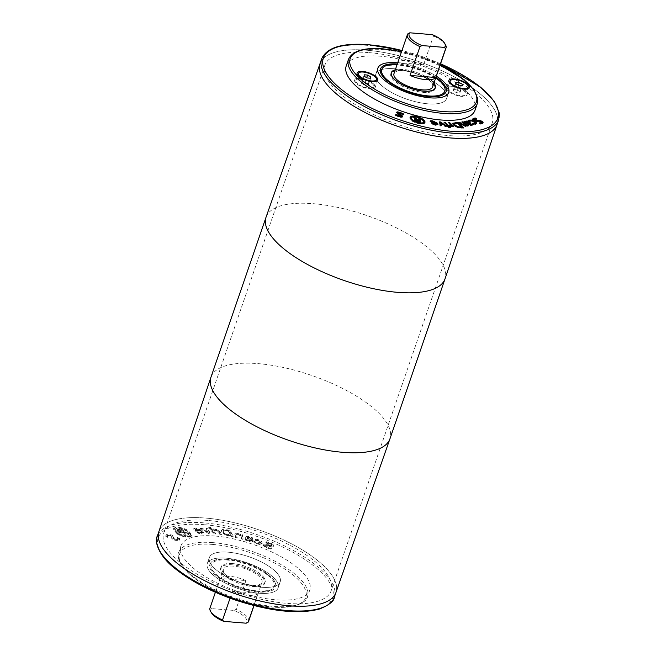 <?xml version="1.0" encoding="UTF-8"?>
<svg xmlns="http://www.w3.org/2000/svg" width="656" height="656" viewBox="0 0 656 656"><rect width="100%" height="100%" fill="white"/><g stroke="black" fill="none" stroke-linecap="round" stroke-linejoin="round"><path stroke-width="0.49" stroke-dasharray="3.28 2.46" d="M459.864 92.98L459.995 91.52L456.822 89.79L453.509 89.519L453.378 90.979L456.551 92.709L459.864 92.98L462.341 85.788M456.551 92.709L459.028 85.51M453.378 90.979L455.854 83.779M453.509 89.519L455.994 82.32M456.822 89.79L458.413 85.173M459.995 91.52L461.98 85.756M452.435 86.789A9.537 3.469 -161 0 1 461.849 89.774A9.537 3.469 -161 0 1 465.703 94.357A9.537 3.469 -161 0 1 455.559 94.53A9.537 3.469 -161 0 1 447.671 88.15A9.537 3.469 -161 0 1 452.435 86.789M451.828 86.149A10.898 3.961 19 0 0 446.383 87.707A10.898 3.961 19 0 0 455.395 94.997A10.898 3.961 19 0 0 466.99 94.8A10.898 3.961 19 0 0 462.587 89.569A10.898 3.961 19 0 0 451.828 86.149M368.123 85.452L368.254 83.993L365.08 82.262L361.768 81.984L361.636 83.443L364.81 85.173L368.123 85.452L370.599 78.253M364.81 85.173L367.286 77.982M368.254 83.993L370.238 78.22M365.08 82.262L366.671 77.646M361.768 81.984L364.252 74.792M361.636 83.443L364.113 76.252M360.693 79.253A9.537 3.469 -161 0 1 370.107 82.246A9.537 3.469 -161 0 1 373.961 86.822A9.537 3.469 -161 0 1 363.818 86.994A9.537 3.469 -161 0 1 355.929 80.614A9.537 3.469 -161 0 1 360.693 79.253M360.087 78.613A10.898 3.961 -161 0 1 370.845 82.033A10.898 3.961 -161 0 1 375.248 87.264A10.898 3.961 -161 0 1 363.654 87.461A10.898 3.961 -161 0 1 354.642 80.171A10.898 3.961 -161 0 1 360.087 78.613M200.301 528.539L208.518 533.508L209.772 533.574L207.788 528.908L206.271 528.826L207.919 532.434L201.753 528.605L200.301 528.539L200.506 527.941L208.723 532.91L209.977 532.975L207.993 528.301L206.484 528.228L208.124 531.827L201.958 528.006L200.506 527.941M201.753 528.605L201.958 528.006M207.919 532.434L208.124 531.827M206.271 528.826L206.484 528.228M207.788 528.908L207.993 528.301M209.772 533.574L209.977 532.975M208.518 533.508L208.723 532.91M214.069 533.894L215.537 534.033L211.248 529.269L209.781 529.13L214.069 533.894L214.274 533.287L215.75 533.435L211.453 528.67L209.986 528.531L214.274 533.287M209.781 529.13L209.986 528.531M211.248 529.269L211.453 528.67M215.537 534.033L215.75 533.435M235.389 537.42L237.029 537.846L236.652 534.64L238.112 534.73L240.727 535.878L241.375 538.97L243.007 539.388L242.146 535.255L240.506 534.829L240.604 535.288L237.546 533.951C235.586 533.459 234.676 533.722 234.832 534.738L235.389 537.42L235.602 536.821L237.234 537.248L236.865 534.041L238.317 534.123L240.932 535.28L241.58 538.371L243.212 538.789L242.351 534.656L240.719 534.23L240.809 534.689L237.751 533.353C235.791 532.861 234.889 533.123 235.037 534.14L235.602 536.821M235.045 533.623L234.832 534.738L235.045 533.623M240.604 535.288L240.809 534.689M240.506 534.829L240.719 534.23M242.146 535.255L242.351 534.656M243.007 539.388L243.212 538.789M241.375 538.97L241.58 538.371M240.727 535.878L240.932 535.28M236.742 534.886L236.865 534.041L236.742 534.886M237.029 537.846L237.234 537.248M247.066 539.65L247.197 538.609L250.1 539.675L251.494 540.905L251.699 540.306L249.788 540.298L247.271 539.043L247.402 538.01L251.715 540.232L251.51 540.831L249.575 540.905L247.066 539.65L247.271 539.043M247.197 538.609L247.402 538.01M246.992 540.175L250.092 541.667L252.224 541.995L253.2 541.405L251.568 539.749L247.263 538.1L248.017 537.625L252.658 539.216L252.749 538.576L246.828 536.829L245.639 537.494L245.303 540.052L246.943 540.569L247.205 539.576L252.429 541.397L253.405 540.806L251.773 539.15L247.468 537.502L248.222 537.026L252.773 538.592L252.954 537.977L250.002 536.87L247.033 536.231L245.844 536.895L245.508 539.453L247.205 539.576M246.943 540.569L247.148 539.97M245.303 540.052L245.508 539.453M245.885 536.731L245.639 537.494L245.885 536.731M252.658 539.216L252.954 537.977M252.568 539.191L252.872 538.617M247.484 537.379L248.222 537.026L247.279 537.986L247.484 537.379M247.263 538.1L247.468 537.502M251.568 539.749L251.773 539.15M253.38 540.905L253.175 541.503L253.38 540.905M252.224 541.995L252.429 541.397M248.14 540.864L248.345 540.265M265.803 543.02L269.682 544.062L271.617 545.735L263.204 544.701L263.409 544.103L263.704 545.382L266.574 547.088L270.936 548.498L271.592 547.867L267.148 546.702L265.04 544.906L271.978 546.259L273.634 545.694L273.281 546.514C273.798 545.767 272.781 544.824 270.239 543.676L266.311 542.373L265.803 543.02L266.016 542.422L269.887 543.463L271.822 545.136L266.861 544.177L263.409 544.103L263.056 544.923L263.491 545.981L266.369 547.686L270.731 549.097L271.469 547.817M271.904 545.013L271.617 545.735L271.904 545.013M265.688 542.971L266.016 542.422M266.311 542.373L266.516 541.766L265.893 542.373M271.264 548.416L266.935 547.301L264.835 545.505L271.764 546.858L273.281 546.514L273.486 545.915C274.003 545.169 272.986 544.218 270.452 543.07L266.516 541.766M271.764 546.858L271.978 546.259M269.378 546.333L269.583 545.735M264.95 545.046L264.745 545.644L264.95 545.046M271.387 548.465L271.592 547.867M270.731 549.097L270.936 548.498M255.307 542.619L260.293 544.029L262.277 543.012L261.998 543.783L261.424 542.028L255.463 539.617L255.233 540.282L255.438 539.683L258.407 540.298L260.539 542.569L257.119 542.799L254.471 541.356L254.151 541.979L255.307 542.619L255.102 543.217L260.079 544.636L262.203 543.176L261.629 541.43L258.628 539.798L255.676 539.019L255.438 539.683M255.233 540.282L258.202 540.897L260.334 543.168L256.914 543.398L254.266 541.954L253.946 542.586L254.151 541.979M253.946 542.586L255.102 543.217M254.266 541.954L254.471 541.356M254.356 541.987L254.569 541.389M260.596 542.438L260.334 543.168L260.596 542.438M256.463 540.429L256.668 539.831M255.143 540.249L255.348 539.642M255.463 539.617L255.676 539.019M228.509 531.245L230.953 535.837L225.992 534.525L223.229 532.278L223.032 531.303L224.106 530.712L228.509 531.245L228.714 530.647L231.158 535.239L226.197 533.927L223.434 531.68L223.245 530.704L224.311 530.114L228.714 530.647M224.106 530.712L224.311 530.114M230.953 535.837L231.158 535.239M225.992 534.525L226.197 533.927M222.901 529.326L221.474 530.163L221.695 531.352L225.59 534.353L233.2 536.255L230.026 530.278L222.901 529.326L221.261 530.761L221.49 531.95L225.385 534.952L225.59 534.353M225.385 534.952L232.995 536.854L229.821 530.876L222.696 529.933M229.821 530.876L230.026 530.278M232.995 536.854L233.2 536.255M213.733 530.294L217.398 531.245L219.965 534.566L221.49 534.771L217.874 530.089L216.349 529.884L216.89 530.581L213.102 529.474L213.733 530.294L213.938 529.687L217.603 530.647L220.17 533.968L221.695 534.173L218.079 529.49L216.554 529.285L217.095 529.982L213.307 528.867L213.938 529.687M213.102 529.474L213.307 528.867M216.89 530.581L217.095 529.982M216.349 529.884L216.554 529.285M217.874 530.089L218.079 529.49M221.49 534.771L221.695 534.173M219.965 534.566L220.17 533.968M217.398 531.245L217.603 530.647M213.807 530.302L214.012 529.704M208.961 528.326L210.633 528.49L209.879 527.654L208.206 527.49L208.961 528.326L209.166 527.727L210.838 527.891L210.084 527.055L208.419 526.891L209.166 527.727M208.206 527.49L208.419 526.891M209.879 527.654L210.084 527.055M210.633 528.49L210.838 527.891M198.046 529.499L199.891 530.442L195.898 530.565L195.111 529.482L196.259 528.564L200.105 529.843L196.103 529.966L195.308 528.982L195.103 529.581L198.046 529.499L198.251 528.9M199.891 530.442L200.105 529.843M195.898 530.565L196.103 529.966M199.867 532.893L203.442 532.295L202.105 530.368L195.34 527.9L193.832 528.498L195.652 530.622L200.892 530.466L201.843 531.819L200.588 532.278L197.243 531.77L199.867 532.893L199.662 533.492L203.237 532.893L201.9 530.966L195.135 528.498L193.627 529.097L193.848 528.424L193.627 529.097L195.447 531.221L200.679 531.065L200.892 530.466M200.679 531.065L201.638 532.418L200.383 532.877L197.038 532.369L198.161 533.254L198.374 532.656M198.161 533.254L199.662 533.492M197.038 532.369L197.243 531.77M197.112 532.369L197.317 531.77M198.555 532.705L198.76 532.106M195.447 531.221L195.652 530.622M186.96 531.212L190.486 535.222L189.108 536.231C186.074 536.879 182.434 536.091 178.17 533.869L174.635 529.868L176.013 528.859C179.047 528.195 182.696 528.982 186.96 531.212L187.165 530.614L190.691 534.624L189.313 535.632C186.288 536.28 182.639 535.493 178.375 533.262L174.849 529.261L176.218 528.26C179.252 527.596 182.901 528.383 187.165 530.614M177.555 533.508C182.614 536.165 186.944 537.1 190.527 536.313L192.175 535.116L187.985 530.368C182.926 527.719 178.604 526.784 175.004 527.572L173.364 528.769L177.555 533.508M177.35 534.115C182.409 536.764 186.739 537.699 190.322 536.911L191.97 535.714L187.78 530.966C182.721 528.318 178.391 527.383 174.799 528.17L173.159 529.367L177.35 534.115M178.366 531.188L180.425 530.319L182.803 531.655L181.048 532.188L178.801 531.696L178.366 531.188L178.867 530.253L180.638 529.72L183.008 531.057L180.375 531.598L178.571 530.589M178.448 531.344L178.653 530.745M178.662 530.86L178.867 530.253M180.425 530.319L180.638 529.72M182.803 531.655L183.008 531.057M181.048 532.188L181.253 531.59M180.17 532.196L180.375 531.598M179.842 532.131L180.047 531.532M179.145 531.885L179.35 531.286M178.612 532.303L181.95 532.918L184.32 535.772L185.287 535.476L182.958 532.664L184.016 532.344L188.083 534.632L188.895 534.386L180.023 529.384L176.882 530.729L178.612 532.303L179.006 531.098M184.32 535.772L185.492 534.878L183.163 532.065L184.221 531.745L188.288 534.033L189.108 533.787L180.228 528.785L177.087 530.13L178.817 531.704L182.163 532.319L184.525 535.173M185.287 535.476L185.492 534.878M181.95 532.918L182.163 532.319M180.802 532.934L181.007 532.336M179.892 532.754L180.097 532.155M177.678 531.778L177.883 531.171M177.03 531.139L177.243 530.54M176.882 530.729L177.087 530.13M177.317 530.204L177.522 529.597M180.023 529.384L180.228 528.785M188.895 534.386L189.108 533.787M188.083 534.632L188.288 534.033M184.016 532.344L184.221 531.745M182.958 532.664L183.163 532.065M177.186 540.446L179.629 539.355L179.072 540.495L179.318 538.814L177.21 537.994L177.415 537.395L177.883 539.265L174.988 539.273L173.537 538.002L173.151 535.968L171.142 534.788L166.345 534.632L165.796 535.763L165.845 536.723L167.813 537.535L167.739 535.255L170.462 535.263L171.913 536.567L171.806 537.633L174.209 539.708L177.186 540.446L176.981 541.044L179.072 540.495L179.531 538.215L177.415 537.395M167.854 537.502L167.534 535.854L170.257 535.862L171.708 537.166L171.601 538.232L174.004 540.306L176.981 541.044M167.567 535.534L167.362 536.132L167.567 535.534M167.813 537.535L168.059 536.895M165.845 536.723L166.05 536.116L168.026 536.936M177.21 537.994L177.678 539.863L174.775 539.872L173.332 538.609L172.946 536.575L170.937 535.394L166.132 535.23L166.345 534.632L166.05 536.116M172.946 536.575L173.151 535.968M173.43 537.666L173.643 537.067M178.047 539.002L177.678 539.863L178.047 539.002M177.243 537.961L177.448 537.354M179.318 538.814L179.531 538.215M215.02 536.026A68.093 24.756 19 0 0 181.007 545.743A68.093 24.756 19 0 0 237.333 591.318A68.093 24.756 19 0 0 309.771 590.088A68.093 24.756 19 0 0 282.244 557.379A68.093 24.756 19 0 0 215.02 536.026M441.373 125.509L441.168 126.108L439.938 125.977L439.618 122.5M440.143 125.378L439.938 125.977M441.021 125.468L441.168 126.108M446.506 126.059L446.301 126.657L445.227 125.919L445.014 126.518L440.545 123.385M446.301 126.657L445.014 126.518M440.734 122.828L444.817 125.64M439.504 121.86L439.299 122.459M447.876 126.132L447.671 126.731L443.858 122.885L444.719 122.943M444.063 122.287L443.858 122.885M449.024 126.206L448.819 126.805L447.671 126.731M448.163 126.149L448.819 126.805M466.76 125.714L465.842 126.641L462.021 125.403L458.372 122.934L459.282 122.82L463.923 125.821L465.186 126.001M458.577 122.328L458.372 122.934M467.531 125.739L467.318 126.337L466.654 126.132L466.859 125.534M468.433 125.624L467.318 126.337M462.611 122.401L466.104 124.779L465.899 125.37L461.701 122.524L462.611 122.41M466.9 125.321L468.228 126.223M461.906 121.918L461.701 122.524M469.007 123.484L468.614 122.639L466.637 122.205L466.121 122.934L467.835 123.959M464.612 121.967L465.252 122.41L465.965 121.557M465.268 122.36L465.465 121.483M464.005 121.598L463.8 122.196L464.596 122.016M473.443 124.46L472.074 125.558L470.188 125.608L463.8 122.196M472.804 124.796L473.238 125.058M468.687 124.394L471.156 125.001M470.516 123.098L468.663 124.46M470.344 123.271L470.311 123.697M467.556 121.573L469.36 122.41M467.072 121.565L467.523 121.655M472.73 119.482L472.525 120.081L472.845 119.039L472.525 120.081L474.099 121.27L480.807 122.073L481.348 123.287M479.274 122.91L479.085 123.467L480.512 123.508M479.249 122.893L479.085 123.467M480.733 123.615L480.528 124.214L479.036 123.492M482.882 123.057L482.472 123.787L480.528 124.214M479.323 121.007L481.553 121.795M473.919 120.466L476.51 121.237M476.773 118.777L476.568 119.384L473.616 119.876M476.814 118.752L476.568 119.384M475.264 118.703L476.609 119.359M468.54 120.852L468.974 120.712M469.753 121.499L469.548 122.106L468.294 121.426L468.499 120.827M469.794 121.491L469.548 122.106M470.172 120.638L469.589 122.09L469.958 121.237L473.624 122.155C475.215 123.049 475.657 123.648 474.952 123.935L474.017 123.812M473.181 123.353L472.984 123.927L473.944 124.025M473.148 123.336L472.984 123.927M474.403 124.017L474.198 124.615L472.943 123.935M476.117 123.861L475.912 124.46L476.387 123.484L475.912 124.46L474.198 124.615M470.442 120.573L474.895 122.221M458.372 127.321L460.947 127.674M461.676 127.649L456.65 123.681L454.034 124.115L454.239 123.517M456.863 123.082L456.65 123.681M454.993 125.788L458.331 127.428M463.702 127.608L463.497 128.207L458.249 127.936L453.862 125.813L452.615 123.861L452.82 123.262M462.775 127.641L463.497 128.207M450.328 126.28L450.123 126.887L449.376 126.206L450.303 126.264M449.59 125.608L449.376 126.206M452.091 125.813L451.877 126.411L450.123 126.887M452.714 126.387L452.509 126.985L451.877 126.411M453.821 126.428L453.616 127.026L452.509 126.985M452.919 126.395L453.616 127.026M448.499 122.524L448.286 123.123L449.188 123.156M451.287 125.87L448.286 123.123M449.631 125.649L449.434 126.206M449.098 127.436L448.893 128.035L448.228 127.362L449.089 127.42M448.433 126.764L448.228 127.362M450.401 127.526L450.188 128.125L448.893 128.035M449.54 127.461L450.188 128.125M433.608 124.23L436.412 124.829L436.511 124.181L432.616 123.574L433.55 124.386M436.716 123.582L436.511 124.181M430.352 120.778L430.147 121.376L435.937 122.598M430.82 121.45L430.615 122.057L430.147 121.376M430.894 121.467L430.615 122.057M431.648 121.327L430.689 122.065M436.248 123.508L431.435 121.926M431.287 122.311L431.082 122.91L431.82 123.025M432.755 123.172L436.183 123.705M433.214 124.041L433.009 124.64L431.082 122.91M437.773 124.599L435.42 125.386L433.009 124.64M423.587 122.623L423.604 122.008C422.956 120.261 420.66 118.826 416.724 117.695C412.862 116.825 410.968 117.186 411.041 118.777M412.042 120.269L417.897 123.074L421.652 123.541M424.776 122.303C424.875 124.197 422.62 124.624 418.003 123.574C413.346 122.246 410.64 120.548 409.877 118.482L410.041 117.457M413.223 116.637L416.617 117.203L422.8 119.909M415.765 120.942L419.291 122.18L419.086 121.204L415.387 120.647M419.291 120.606L419.086 121.204M416.781 119.966L416.576 120.565M415.97 119.868L415.765 120.466M415.797 119.9L415.592 120.499M413.436 117.055L413.231 117.654L414.608 118.014M416.142 119.884L413.231 117.654M414.395 119.63L414.19 120.228M415.01 120.515L414.805 121.122L414.272 120.614M415.601 120.876L415.396 121.475L414.805 121.122M416.913 121.393L416.708 121.991L415.396 121.475M420.775 122.385L420.57 122.984L416.708 121.991M420.422 122.287L420.57 122.984M418.815 118.441L418.963 119.13M419.028 120.54L418.61 119.039M417.511 120.146L418.971 120.704M397.323 112.463L403.399 114.562L403.137 115.177L400.07 113.537L397.52 113.34L400.8 115.399M395.781 114.948L398.479 116.366L400.841 116.538L397.716 114.554L396.265 112.684M395.642 114.898L395.437 115.497L395.683 114.915M401.898 116.096L402.284 116.989C401.866 117.588 400.57 117.531 398.389 116.817L395.437 115.497M403.243 114.538L403.038 115.136M403.604 113.964L403.137 115.177M474.993 110.257A68.093 24.756 19 0 0 447.466 77.547A68.093 24.756 19 0 0 380.234 56.195A68.093 24.756 19 0 0 346.229 65.912M230.059 598.165L232.445 591.236L258.087 593.344L253.888 605.554M232.445 591.236A20.426 7.429 19 0 0 258.087 593.344M234.028 610.441L236.029 609.375L245.943 580.585L220.301 578.477L210.387 607.267L211.56 608.596L234.028 610.441A19.065 6.929 19 0 1 246.18 623.2M245.943 580.585A20.426 7.429 19 0 0 230.084 576.345A20.426 7.429 19 0 0 220.301 578.477M248.599 621.347A20.426 7.429 19 0 0 236.029 609.375M233.593 566.144A20.426 7.429 19 0 0 223.393 569.064A20.426 7.429 19 0 0 240.285 582.733A20.426 7.429 19 0 0 262.023 582.364A20.426 7.429 19 0 0 253.765 572.549A20.426 7.429 19 0 0 233.593 566.144M210.387 607.267A20.426 7.429 19 0 0 209.969 608.046M322.719 78.572A93.619 34.03 -161 0 1 320.03 63.607A93.619 34.03 -161 0 1 366.786 50.233A93.628 34.038 19 0 0 320.021 63.591A93.628 34.038 -161 0 1 320.038 63.525A93.628 34.038 -161 0 1 419.627 61.902A93.628 34.038 -161 0 1 497.1 124.492A93.628 34.038 -161 0 1 497.076 124.558A93.628 34.038 19 0 0 459.225 79.581A93.628 34.038 19 0 0 366.786 50.217A93.619 34.03 -161 0 1 459.216 79.597A93.619 34.03 -161 0 1 497.059 124.558A93.619 34.03 -161 0 1 485.727 134.701M158.9 531.508A93.628 34.038 -161 0 1 258.538 529.736A93.628 34.038 -161 0 1 335.962 592.475M335.979 592.409L335.97 592.434A93.628 34.038 19 0 0 335.979 592.409A93.628 34.038 19 0 0 298.127 547.44A93.628 34.038 19 0 0 205.689 518.076A93.619 34.03 19 0 0 158.941 531.442A93.619 34.03 19 0 0 236.373 594.098A93.619 34.03 19 0 0 335.97 592.393A93.619 34.03 19 0 0 298.127 547.432A93.619 34.03 19 0 0 205.697 518.068A93.628 34.038 19 0 0 158.924 531.45A93.628 34.038 19 0 0 158.916 531.475L158.924 531.45A93.619 34.03 19 0 0 161.63 546.415M407.819 33.866L397.913 62.656A20.426 7.429 -161 0 1 407.696 60.524A20.426 7.429 -161 0 1 423.555 64.764L433.468 35.973L432.296 34.645M432.607 86.936A20.426 7.429 19 0 0 424.35 77.129A20.426 7.429 19 0 0 404.186 70.717A20.426 7.429 19 0 0 393.977 73.636M445.449 44.682A20.426 7.429 19 0 0 433.468 35.973M433.903 83.189A23.149 8.413 19 0 0 402.964 69.446A23.149 8.413 19 0 0 395.265 69.889M402.554 70.643A23.149 8.413 19 0 0 390.992 73.948A23.149 8.413 19 0 0 410.139 89.446A23.149 8.413 19 0 0 434.772 89.027A23.149 8.413 19 0 0 425.416 77.9A23.149 8.413 19 0 0 402.554 70.643M435.067 88.158A23.288 8.462 19 0 0 402.497 70.577A23.288 8.462 19 0 0 391.288 73.087M391.132 73.324A23.288 8.462 19 0 0 390.861 73.907A23.288 8.462 19 0 0 410.123 89.495A23.288 8.462 19 0 0 434.903 89.068A23.288 8.462 19 0 0 435.043 88.445M433.936 83.091A23.288 8.462 19 0 0 402.907 69.38A23.288 8.462 19 0 0 395.306 69.79M435.732 77.875A33.349 12.128 19 0 0 398.413 64.665A33.349 12.128 19 0 0 397.101 64.575M435.928 77.293A34.711 12.62 19 0 0 397.807 64.026A34.711 12.62 19 0 0 397.298 63.985M436.322 76.153A37.441 13.612 19 0 0 397.692 62.853A37.449 13.612 19 0 1 436.322 76.145M394.527 68.749A37.441 13.612 19 0 0 375.831 74.095A37.441 13.612 19 0 0 406.802 99.154A37.441 13.612 19 0 0 446.629 98.474A37.441 13.612 19 0 0 431.492 80.491A37.441 13.612 19 0 0 394.527 68.749A37.449 13.612 19 0 0 375.814 74.095A37.449 13.612 19 0 0 406.794 99.163A37.449 13.612 19 0 0 446.638 98.482A37.449 13.612 19 0 0 431.5 80.491A37.449 13.612 19 0 0 394.527 68.741M366.794 50.225A93.619 34.03 19 0 0 320.03 63.591A93.619 34.03 19 0 0 397.47 126.247A93.619 34.03 19 0 0 497.068 124.55A93.619 34.03 19 0 0 459.216 79.581A93.619 34.03 19 0 0 366.794 50.225M423.555 64.764L397.913 62.656M211.56 608.596A19.065 6.929 19 0 0 211.388 612.745M232.38 564.865A23.149 8.413 19 0 0 220.818 568.178A23.149 8.413 19 0 0 239.965 583.668A23.149 8.413 19 0 0 264.598 583.25A23.149 8.413 19 0 0 255.233 572.13A23.149 8.413 19 0 0 232.38 564.865M232.79 563.668A23.149 8.413 19 0 0 221.228 566.973A23.149 8.413 19 0 0 240.375 582.471A23.149 8.413 19 0 0 265.008 582.052A23.149 8.413 19 0 0 255.651 570.933A23.149 8.413 19 0 0 232.79 563.668M232.732 563.602A23.288 8.462 19 0 0 221.097 566.932A23.288 8.462 19 0 0 240.358 582.52A23.288 8.462 19 0 0 265.139 582.093A23.288 8.462 19 0 0 255.725 570.909A23.288 8.462 19 0 0 232.732 563.602M232.314 564.808A23.288 8.462 19 0 0 220.687 568.129A23.288 8.462 19 0 0 239.948 583.717A23.288 8.462 19 0 0 264.729 583.291A23.288 8.462 19 0 0 255.307 572.106A23.288 8.462 19 0 0 232.314 564.808M227.829 560.093A33.349 12.128 19 0 0 211.166 564.857A33.349 12.128 19 0 0 238.759 587.177A33.349 12.128 19 0 0 274.241 586.571A33.349 12.128 19 0 0 260.76 570.548A33.349 12.128 19 0 0 227.829 560.093M227.222 559.453A34.711 12.62 19 0 0 209.879 564.414A34.711 12.62 19 0 0 238.595 587.645A34.711 12.62 19 0 0 275.528 587.013A34.711 12.62 19 0 0 261.498 570.343A34.711 12.62 19 0 0 227.222 559.453M226.008 558.174A37.441 13.612 19 0 0 207.304 563.52A37.441 13.612 19 0 0 238.276 588.58A37.441 13.612 19 0 0 278.103 587.899A37.441 13.612 19 0 0 262.966 569.916A37.441 13.612 19 0 0 226.008 558.174A37.449 13.612 19 0 0 207.296 563.52A37.449 13.612 19 0 0 238.276 588.588A37.449 13.612 19 0 0 278.119 587.907A37.449 13.612 19 0 0 262.974 569.916A37.449 13.612 19 0 0 226 558.174M228.075 552.18A37.441 13.612 19 0 0 209.371 557.526A37.441 13.612 19 0 0 240.342 582.585A37.441 13.612 19 0 0 280.169 581.905A37.441 13.612 19 0 0 265.032 563.922A37.441 13.612 19 0 0 228.075 552.18A37.449 13.612 19 0 0 209.362 557.518A37.449 13.612 19 0 0 240.342 582.585A37.449 13.612 19 0 0 280.186 581.905A37.449 13.612 19 0 0 265.04 563.922A37.449 13.612 19 0 0 228.067 552.172M324.63 602.544A93.619 34.03 19 0 0 335.97 592.409A93.619 34.03 19 0 0 298.119 547.44A93.619 34.03 19 0 0 205.697 518.084A93.619 34.03 19 0 0 158.932 531.45L158.941 531.442M207.968 520.454A88.519 32.185 19 0 0 163.754 533.098A88.519 32.185 19 0 0 236.98 592.343A88.519 32.185 19 0 0 331.157 590.736A88.519 32.185 19 0 0 295.372 548.219A88.519 32.185 19 0 0 207.968 520.454M369.057 52.619A88.519 32.185 -161 0 1 456.461 80.385A88.519 32.185 -161 0 1 492.246 122.902A88.519 32.185 -161 0 1 398.069 124.509A88.519 32.185 -161 0 1 324.843 65.264A88.519 32.185 -161 0 1 369.057 52.619M237.546 533.951L237.751 533.353M238.112 534.73L238.317 534.123M250.1 539.675L250.305 539.076M249.575 540.905L249.788 540.298M246.828 536.829L247.033 536.231M249.797 537.469L250.002 536.87M249.731 538.035L249.936 537.436M250.092 541.667L250.297 541.069M266.369 547.686L266.574 547.088M263.491 545.981L263.704 545.382M266.648 544.775L266.861 544.177M269.395 545.644L269.6 545.046M269.682 544.062L269.887 543.463M270.239 543.676L270.452 543.07M266.959 545.562L267.172 544.964M266.935 547.301L267.148 546.702M256.635 543.881L256.84 543.283M256.914 543.398L257.119 542.799M258.202 540.897L258.407 540.298M258.423 540.396L258.628 539.798M261.424 542.028L261.629 541.43M260.079 544.636L260.293 544.029M227.238 530.999L227.443 530.401M229.682 535.591L229.887 534.993M223.229 532.278L223.434 531.68M221.49 531.95L221.695 531.352M226.951 530.327L227.156 529.728M230.1 536.288L230.305 535.69M213.692 529.531L213.897 528.925M214.602 530.376L214.807 529.777M196.054 529.162L196.259 528.564M201.261 533.582L201.474 532.984M200.383 532.877L200.588 532.278M194.881 530.778L195.086 530.179M195.135 528.498L195.34 527.9M201.9 530.966L202.105 530.368M189.108 536.231L189.313 535.632M178.17 533.869L178.375 533.262M176.013 528.859L176.218 528.26M190.322 536.911L190.527 536.313M174.799 528.17L175.004 527.572M174.004 540.306L174.209 539.708M171.601 538.232L171.806 537.633M171.708 537.166L171.913 536.567M170.257 535.862L170.462 535.263M170.937 535.394L171.142 534.788M173.332 538.609L173.537 538.002M174.775 539.872L174.988 539.273M204.237 524.702A92.266 33.546 19 0 0 198.686 583.996A92.266 33.546 19 0 0 333.256 595.049A92.266 33.546 19 0 0 204.237 524.702M462.226 124.804L462.021 125.403M466.047 126.042L465.842 126.641M468.819 122.041L468.614 122.639M466.842 121.606L466.637 122.205M468.236 124.14L468.023 124.738M470.393 125.009L470.188 125.608M472.279 124.96L472.074 125.558M474.304 120.671L474.099 121.27M477.56 121.335L477.355 121.934M478.97 121.081L478.765 121.68M481.012 121.475L480.807 122.073M482.677 123.189L482.472 123.787M474.173 118.941L473.968 119.54M473.829 121.557L473.624 122.155M456.043 123.107L455.838 123.705M454.067 125.214L453.862 125.813M458.454 127.338L458.249 127.936M461.865 127.666L461.66 128.264M450.795 126.321L450.59 126.92M433.042 121.401L432.837 122M431.525 122.647L431.32 123.246M435.625 124.788L435.42 125.386M423.817 121.409L423.604 122.008M416.929 117.096L416.724 117.695M418.216 122.975L418.003 123.574M397.921 113.955L397.716 114.554M399.947 114.898L399.742 115.497M398.594 116.219L398.389 116.817M400.275 112.939L400.07 113.537M440.578 63.804A92.266 33.546 19 0 0 401.948 50.504M266.065 217.136A94.653 34.407 -161 0 1 366.737 215.488A94.653 34.407 -161 0 1 445.055 278.767M210.97 377.159A94.653 34.407 -161 0 1 311.666 375.437A94.653 34.407 -161 0 1 389.959 438.79M440.127 65.1A66.732 24.264 19 0 0 401.497 51.799M477.265 103.656A68.093 24.756 19 0 0 449.737 70.946A68.093 24.756 19 0 0 382.505 49.594A68.093 24.756 19 0 0 348.5 59.319M498.724 119.769A93.628 34.038 19 0 0 460.873 74.792A93.628 34.038 19 0 0 368.434 45.428A93.628 34.038 19 0 0 321.67 58.802M212.938 544.455A66.732 24.264 19 0 0 208.928 587.341A66.732 24.264 19 0 0 306.254 595.336A66.732 24.264 19 0 0 212.938 544.455M212.749 542.619A68.093 24.756 19 0 0 178.735 552.344A68.093 24.756 19 0 0 235.061 597.919A68.093 24.756 19 0 0 307.5 596.681A68.093 24.756 19 0 0 279.973 563.971A68.093 24.756 19 0 0 212.749 542.619M334.33 597.198A93.628 34.038 19 0 0 296.479 552.229A93.628 34.038 19 0 0 204.041 522.865A93.628 34.038 19 0 0 157.276 536.231M449.524 82.763L447.671 88.15M467.556 88.97L465.703 94.357M466.99 94.8L469.466 87.601M446.383 87.707L448.868 80.508M373.961 86.822L375.814 81.434M355.929 80.614L357.782 75.227M357.118 72.972L354.642 80.171M377.725 80.065L375.248 87.264M236.718 534.222L236.513 534.829M247.509 537.289L247.304 537.895M223.032 531.303L223.245 530.704M221.474 530.163L221.261 530.761M201.843 531.819L201.638 532.418M203.442 532.295L203.237 532.893M190.486 535.222L190.691 534.624M174.635 529.868L174.849 529.261M173.364 528.769L173.159 529.367M192.175 535.116L191.97 535.714M470.368 123.582L470.573 122.975M465.276 122.016L465.481 121.417M472.394 119.466L472.599 118.867M482.873 123.377L483.078 122.779M468.327 121.327L468.532 120.729M469.548 121.581L469.753 120.983M476.477 124L476.682 123.402M437.757 124.935L437.97 124.337M409.902 117.736L410.107 117.137M254.028 605.586L262.023 582.364M215.398 592.286L223.393 569.064M434.903 89.068L435.313 87.871M390.861 73.907L391.271 72.709M380.472 68.987C379.578 70.43 380.234 72.906 382.44 76.399C388.188 83.369 398.126 89.126 412.271 93.677C419.692 95.907 426.433 97.047 432.484 97.08C438.159 97.088 442.193 96.014 444.604 93.865L446.121 91.586M444.834 91.143C445.408 90.561 445.104 88.937 443.915 86.289C441.955 83 438.085 79.622 432.304 76.145C421.382 69.954 409.967 66.248 398.061 65.026C386.999 64.969 381.571 66.436 381.759 69.429M446.629 98.474L448.573 92.824M375.831 74.095L377.774 68.445M446.638 98.482L448.704 92.48M375.814 74.095L377.881 68.093M440.16 65.001L420.053 56.859L401.529 51.701M440.602 63.714L419.947 55.727L401.972 50.414M264.598 583.25L265.008 582.052M220.818 568.178L221.228 566.973M264.729 583.291L265.139 582.093M220.687 568.129L221.097 566.932M209.879 564.414C210.83 562.471 212.232 558.313 227.583 559.092C240.531 560.462 252.675 564.554 264.024 571.392L273.56 579.601C275.766 583.094 276.422 585.57 275.528 587.013M211.166 564.857C210.592 565.439 210.896 567.063 212.085 569.711C216.119 576.485 228.919 583.635 239.817 587.079C258.817 593.926 275.241 590.621 274.241 586.571M280.186 581.905L278.119 587.907L280.169 581.905M209.362 557.518L207.296 563.52L209.371 557.526M181.007 545.743L178.735 552.344C177.063 554.869 178.178 559.478 182.073 566.177L191.896 576.296C203.27 585.349 217.948 592.967 235.947 599.141C260.965 607.235 281.03 609.391 296.135 605.595C303.572 602.626 307.361 599.658 307.5 596.681L309.771 590.088M324.843 65.264L163.754 533.098M492.246 122.902L331.157 590.736"/><path stroke-width="0.98" d="M462.341 85.788L459.028 85.51L455.854 83.779L455.994 82.32L459.298 82.599L462.472 84.329L462.341 85.788M458.413 85.173L459.298 82.599M461.98 85.756L462.472 84.329M454.911 79.589A9.537 3.469 19 0 0 450.155 80.95A9.537 3.469 19 0 0 458.036 87.33A9.537 3.469 19 0 0 468.179 87.158A9.537 3.469 19 0 0 464.325 82.582A9.537 3.469 19 0 0 454.911 79.589M454.305 78.95A10.898 3.961 -161 0 1 465.063 82.369A10.898 3.961 -161 0 1 469.466 87.601A10.898 3.961 -161 0 1 457.88 87.797A10.898 3.961 -161 0 1 448.868 80.508A10.898 3.961 -161 0 1 454.305 78.95M367.286 77.982L370.599 78.253L370.73 76.793L367.557 75.063L364.252 74.792L364.113 76.252L367.286 77.982M370.238 78.22L370.73 76.793M366.671 77.646L367.557 75.063M363.17 72.053A9.537 3.469 -161 0 1 372.583 75.046A9.537 3.469 -161 0 1 376.437 79.622A9.537 3.469 -161 0 1 366.294 79.794A9.537 3.469 -161 0 1 358.406 73.415A9.537 3.469 -161 0 1 363.17 72.053M362.563 71.414A10.898 3.961 -161 0 1 373.321 74.833A10.898 3.961 -161 0 1 377.725 80.065A10.898 3.961 -161 0 1 366.13 80.262A10.898 3.961 -161 0 1 357.118 72.972A10.898 3.961 -161 0 1 362.563 71.414M441.373 125.509L440.143 125.378L439.504 121.86L440.57 121.975L446.506 126.059L445.219 125.919L440.75 122.787L441.373 125.509M440.75 122.787L441.021 125.468M440.57 121.975L440.734 122.828M444.817 125.64L445.227 125.919M439.618 122.5L440.365 122.574M447.876 126.132L444.063 122.287L445.203 122.369L449.024 126.206L447.876 126.132M445.203 122.369L444.998 122.967L448.163 126.149M465.055 126.018L466.104 124.771L461.906 121.918L462.816 121.811L468.433 125.624L466.9 125.312L466.047 126.042L462.226 124.804L458.577 122.328L459.487 122.221L464.128 125.222L465.391 125.403L466.104 124.771L466.9 125.321M462.816 121.811L462.611 122.401M459.487 122.221L459.282 122.811M467.835 123.959L469.007 123.484L468.819 122.041L466.842 121.606L466.326 122.328L468.04 123.361L469.343 122.713L469.007 123.484L468.614 122.639M468.04 123.361L467.851 123.91M466.842 121.606L466.137 122.877M466.637 122.205L466.121 122.934M465.465 121.483L467.736 121.057L469.565 121.811L470.516 123.098L469.073 123.984L470.327 124.468L472.386 123.82L473.443 124.46L470.393 125.009L464.005 121.598L464.801 121.417L465.457 121.811L465.268 122.36M464.801 121.417L464.612 121.967M472.386 123.82L472.181 124.419L472.804 124.796M472.336 123.828L472.181 124.419M470.122 125.066L472.131 124.427M468.868 123.861L468.687 124.394M469.188 122.311L470.311 123.697M467.736 121.057L467.556 121.573M465.301 121.959L467.523 121.655M472.599 119.195L475.264 118.703M474.173 118.941L474.731 120.237L479.528 120.409L481.512 121.073C483.095 121.909 483.48 122.615 482.677 123.189L480.733 123.615L479.249 122.893L481.561 122.688L481.012 121.475L474.304 120.671L472.73 119.482L473.05 118.441L475.256 117.998L476.814 118.752L474.173 118.941L473.616 119.876M472.73 119.482L472.845 119.039M481.348 123.287L481.848 122.401L480.512 123.508M481.553 121.795L482.882 123.057M483.078 122.779L482.677 123.189M479.528 120.409L479.536 121.048M477.953 120.409L477.748 121.007L479.323 121.007M475.953 121.262L477.748 121.007M473.968 119.54L474.526 120.835M475.256 117.998L475.051 118.597M468.474 121.048L471.205 120.688M468.499 120.827L469.179 120.114L471.41 120.081L474.542 121.303L476.592 122.885L476.117 123.861L474.403 124.017L473.148 123.336L475.157 123.328C475.871 123.041 475.428 122.451 473.829 121.557L470.172 120.638L469.753 121.499L468.679 120.442L468.54 120.852M470.172 120.638L469.794 121.491M474.952 123.935L475.469 123.082L474.952 123.935L473.944 124.025M474.337 121.901L476.469 123.681M461.881 127.051L456.863 123.082L454.239 123.517L455.198 125.189L458.536 126.829L461.881 127.051L460.947 127.674M458.536 126.829L458.372 127.321M454.239 123.517L453.919 124.287L455.543 126.198M452.82 123.262L457.183 122.459L463.702 127.608L458.454 127.338L454.067 125.214L452.984 123.008L452.796 123.566M457.183 122.459L456.978 123.057L462.775 127.641M452.779 123.607L456.978 123.057M449.647 125.608L451.492 125.263L448.499 122.524L449.598 122.565L453.821 126.428L452.091 125.813L450.328 126.28L449.631 125.649M449.598 122.565L449.393 123.164L452.919 126.395M451.492 125.263L450.065 126.255M449.098 127.436L448.433 126.764L450.401 127.526L449.098 127.436M449.729 126.854L449.089 127.42M436.716 123.582L436.617 124.222L436.716 123.582L432.829 122.975L433.755 123.779L436.617 124.222L436.412 124.829L436.511 124.181M433.755 123.779L433.608 124.23M432.829 122.975L432.845 123.845M430.147 121.376L431.451 121.352M436.388 123.107L433.042 121.401L430.82 121.45L430.352 120.778L432.657 120.86L437.675 123.344L437.97 124.337L435.625 124.788L433.214 124.041L431.287 122.311L436.388 123.107L436.248 123.508M431.82 123.025L432.755 123.172M435.937 122.598L437.773 124.599M423.817 121.409C423.161 119.663 420.865 118.228 416.929 117.096C413.067 116.227 411.173 116.588 411.255 118.178C411.902 119.925 414.19 121.352 418.102 122.475C421.988 123.353 423.891 123 423.817 121.409L423.587 122.623L421.652 123.541M411.041 118.777L411.271 117.555L411.041 118.777L412.042 120.269M410.041 117.457L413.223 116.637M410.082 117.883C409.984 115.981 412.23 115.554 416.822 116.596C421.496 117.932 424.219 119.638 424.981 121.704C425.08 123.599 422.825 124.025 418.216 122.975C413.559 121.639 410.845 119.941 410.082 117.883L410.107 117.137M422.8 119.909L424.817 122.721M424.981 121.704L424.957 122.442M416.125 120.606L419.504 121.581L419.291 120.606L416.781 119.966L415.601 120.048L415.978 121.024M415.929 120.474L415.765 120.942M416.978 120.934L416.831 121.36M419.504 121.581L419.348 122.016M415.601 120.048L415.412 120.761M415.625 120.187L415.428 120.77M414.822 117.416L417.659 119.72L419.176 120.105L418.815 118.441L419.979 118.736L420.775 122.385L415.01 120.515L414.395 119.63L416.314 119.392L413.436 117.055L414.822 117.416L414.617 118.014L417.126 120.048M416.314 119.392L416.142 119.884M415.248 119.269L415.043 119.868L415.732 119.95M414.756 119.343L414.551 119.941L415.043 119.868M419.979 118.736L420.422 122.287M418.963 119.13L419.774 119.335M419.176 120.105L419.028 120.54M417.659 119.72L417.511 120.146M396.068 112.914L398.036 112.529M400.545 114.57L402.489 116.391C402.071 116.989 400.775 116.924 398.594 116.219L395.642 114.898L395.888 114.316L398.684 115.759L401.046 115.94L396.273 112.315L397.536 111.864L400.349 112.488L403.604 113.964L403.342 114.57L400.275 112.939L397.733 112.742L400.545 114.57L400.357 115.103M401.046 115.94L400.849 116.522L401.046 115.94M395.986 114.349L395.896 115.038M395.888 114.316L395.781 114.948M402.103 115.497L402.284 116.989M400.332 115.169L401.898 116.096M397.716 112.783L397.749 113.873M477.265 103.656A68.093 24.756 19 0 1 404.818 104.894A68.093 24.756 19 0 1 348.5 59.319L346.229 65.912A68.093 24.756 19 0 0 402.546 111.495A68.093 24.756 19 0 0 474.993 110.257L477.265 103.656L477.732 98.662L473.927 89.823L464.104 79.704L440.16 65.001M253.888 605.554L248.181 622.134L246.18 623.2L223.704 621.355L222.532 620.027L230.059 598.165M248.181 622.134A20.426 7.429 19 0 0 248.599 621.347L254.028 605.586M215.398 592.286L209.969 608.046A20.426 7.429 19 0 0 210.551 611.318A20.426 7.429 19 0 0 222.532 620.027M329.706 87.609A93.628 34.038 -161 0 1 320.021 63.591A93.628 34.038 19 0 0 397.47 126.255A93.628 34.038 19 0 0 497.076 124.55A93.628 34.038 -161 0 1 424.637 133.955A93.628 34.038 -161 0 1 329.706 87.609M485.727 134.701A93.619 34.03 -161 0 1 397.462 126.264A93.619 34.03 -161 0 1 322.719 78.572M497.084 124.525L445.055 278.767A94.653 34.407 -161 0 1 445.03 278.841L389.959 438.79A94.653 34.407 -161 0 1 389.935 438.864L335.962 592.475A93.628 34.038 -161 0 1 263.441 601.765A93.628 34.038 -161 0 1 168.617 555.443A93.628 34.038 -161 0 1 158.9 531.508L210.945 377.233A94.653 34.407 -161 0 1 210.97 377.159L266.041 217.21A94.653 34.407 -161 0 1 266.065 217.136L320.03 63.566M409.82 32.8L407.819 33.866A20.426 7.429 19 0 0 407.401 34.653A20.426 7.429 19 0 0 419.971 46.625L421.972 45.559L444.44 47.404L445.613 48.733A20.426 7.429 19 0 0 446.031 47.954A20.426 7.429 19 0 0 445.449 44.682L444.612 43.255A19.065 6.929 19 0 0 432.296 34.645L409.82 32.8A19.065 6.929 19 0 0 421.972 45.559M445.613 48.733L435.699 77.523A20.426 7.429 -161 0 1 410.057 75.415L419.971 46.625M407.401 34.653L393.977 73.636A20.426 7.429 19 0 0 410.877 87.305A20.426 7.429 19 0 0 432.607 86.936L446.031 47.954M395.265 69.889A23.149 8.413 19 0 0 391.402 72.75A23.149 8.413 19 0 0 410.558 88.248A23.149 8.413 19 0 0 435.182 87.822A23.149 8.413 19 0 0 433.903 83.189M395.306 69.79A23.288 8.462 19 0 0 391.271 72.709A23.288 8.462 19 0 0 410.541 88.289A23.288 8.462 19 0 0 435.313 87.871A23.288 8.462 19 0 0 433.936 83.091M397.101 64.575A33.349 12.128 19 0 0 381.759 69.429A33.349 12.128 19 0 0 409.344 91.75A33.349 12.128 19 0 0 444.834 91.143A33.349 12.128 19 0 0 435.732 77.875M397.298 63.985A34.711 12.62 19 0 0 380.472 68.987A34.711 12.62 19 0 0 409.188 92.217A34.711 12.62 19 0 0 446.121 91.586A34.711 12.62 19 0 0 435.928 77.293M396.593 62.755A37.441 13.612 19 0 0 377.897 68.101A37.441 13.612 19 0 0 408.86 93.16A37.441 13.612 19 0 0 448.696 92.48A37.441 13.612 19 0 0 436.322 76.153A37.449 13.612 19 0 1 448.704 92.48A37.449 13.612 19 0 1 408.86 93.16A37.449 13.612 19 0 1 377.881 68.093A37.449 13.612 19 0 1 396.585 62.746A37.449 13.612 19 0 1 397.692 62.845A37.441 13.612 19 0 0 396.593 62.755M444.44 47.404A19.065 6.929 19 0 0 444.612 43.255M410.057 75.415L435.699 77.523M210.551 611.318L211.388 612.745A19.065 6.929 19 0 0 223.704 621.355M157.276 536.231L158.916 531.475A93.628 34.038 19 0 0 236.373 594.115A93.628 34.038 19 0 0 335.97 592.442L334.33 597.198A93.628 34.038 19 0 1 234.725 598.903A93.628 34.038 19 0 1 157.276 536.231C154.185 540.495 158.252 555.903 175.316 568.777C190.978 581.257 211.224 591.753 236.053 600.273C270.879 611.523 298.644 614.459 319.357 609.063C329.222 605.004 334.216 601.044 334.33 597.198M161.63 546.415A93.619 34.03 19 0 0 236.373 594.106A93.619 34.03 19 0 0 324.63 602.544M465.391 125.403L465.186 126.001M464.128 125.222L463.956 125.722M462.693 124.394L462.496 124.976M471.361 124.402L471.156 125.001M470.327 124.468L470.155 124.96M469.073 123.984L468.892 124.501M469.565 121.811L469.36 122.41M466.17 120.958L465.965 121.557M481.512 121.073L481.315 121.631M476.723 120.638L476.51 121.237M474.731 120.237L474.542 120.786M469.179 120.114L468.974 120.712M474.542 121.303L474.354 121.852M471.41 120.081L471.238 120.589M461.061 127.075L460.856 127.666M455.198 125.189L454.993 125.788M455.321 122.516L455.116 123.115M450.27 125.657L450.123 126.091M435.346 124.287L435.199 124.714M432.657 120.86L432.493 121.335M431.336 120.745L431.131 121.344M437.675 123.344L437.47 123.943M418.102 122.475L417.954 122.902M416.822 116.596L416.675 117.03M400.349 112.488L400.201 112.914M397.536 111.864L397.323 112.463M398.684 115.759L398.536 116.194M398.758 113.75L398.577 114.267M401.948 50.504A92.266 33.546 19 0 0 369.451 44.87A92.266 33.546 19 0 0 345.236 92.389A92.266 33.546 19 0 0 483.513 129.207A92.266 33.546 19 0 0 440.578 63.804M445.03 278.841A94.653 34.407 -161 0 1 371.796 288.328A94.653 34.407 -161 0 1 275.84 241.482A94.653 34.407 -161 0 1 266.041 217.21M389.935 438.864A94.653 34.407 -161 0 1 316.627 448.253A94.653 34.407 -161 0 1 220.76 401.431A94.653 34.407 -161 0 1 210.945 377.233M401.497 51.799A66.732 24.264 19 0 0 383.53 49.028A66.732 24.264 19 0 0 364.785 82.476A66.732 24.264 19 0 0 463.849 110.602A66.732 24.264 19 0 0 440.127 65.1M320.021 63.591L321.67 58.802A93.628 34.038 19 0 0 399.11 121.467A93.628 34.038 19 0 0 498.724 119.769L499.364 113.242L494.411 101.45L480.684 87.223L440.602 63.714M450.155 80.95L449.524 82.763M468.179 87.158L467.556 88.97M375.814 81.434L376.437 79.622M357.782 75.227L358.406 73.415M466.342 121.959L466.137 122.557M469.548 121.581L469.753 120.983M436.806 124.025L436.593 124.624M397.511 113.365L397.725 112.758M434.887 88.691L435.182 87.822M391.107 73.611L391.402 72.75M348.5 59.319C352.395 50.824 363.965 47.347 383.227 48.872L401.529 51.701M321.67 58.802C326.819 47.38 342.645 42.681 369.148 44.715L401.972 50.414M497.076 124.55L498.724 119.769"/></g></svg>
